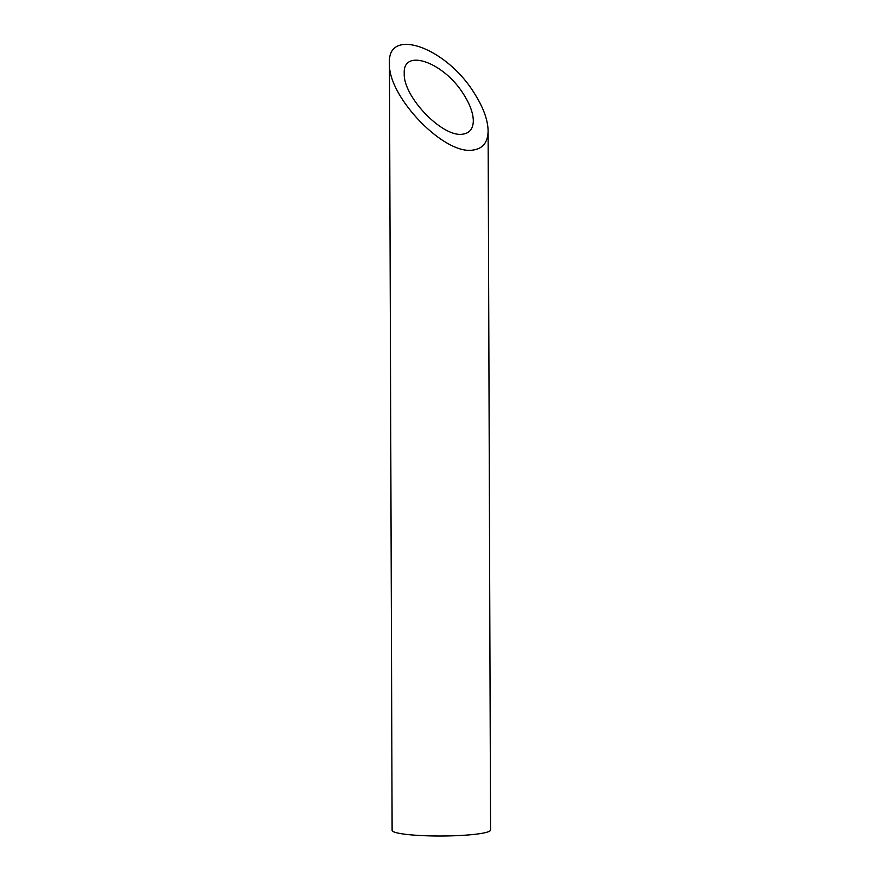 <?xml version="1.0" encoding="UTF-8"?>
<svg xmlns="http://www.w3.org/2000/svg" width="880" height="880" viewBox="0 0 880 880"><rect width="100%" height="100%" fill="white"/><g stroke="black" fill="none" stroke-linecap="round" stroke-linejoin="round"><path stroke-width="1.32" d="M462.891 134.134C469.7 133.133 473.176 128.678 473.319 120.758C473.143 112.981 469.876 104.104 463.507 94.149C443.696 62.062 402.787 47.729 404.239 73.392C402.996 96.767 442.838 138.039 462.891 134.134M488.114 130.911L490.556 830.005A49.225 5.83 179.8 0 1 441.364 836A49.225 5.83 179.8 0 1 392.117 830.346L389.444 63.239C387.662 96.635 444.576 155.595 473.22 150.018C482.955 148.588 487.927 142.219 488.114 130.911C487.872 119.79 483.208 107.118 474.111 92.895C445.808 47.058 387.354 26.587 389.444 63.239"/></g></svg>
